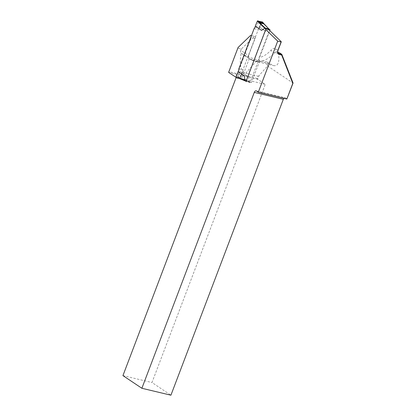 <?xml version="1.0" encoding="UTF-8"?>
<svg xmlns="http://www.w3.org/2000/svg" width="416" height="416" viewBox="0 0 416 416"><rect width="100%" height="100%" fill="white"/><g stroke="black" fill="none" stroke-linecap="round" stroke-linejoin="round"><path stroke-width="0.31" stroke-dasharray="2.08 1.56" d="M256.402 90.953L285.444 97.88L287.019 98.935M285.444 97.88A2.465 1.456 -76.6 0 0 285.152 97.755A2.465 1.456 -76.6 0 0 283.884 98.327M236.205 76.118L236.543 76.196L238.238 71.734L236.09 77.366L241.654 78.697L249.257 58.687A3.084 2.428 123.8 0 1 248.591 55.578L240.812 50.372A3.084 2.428 123.8 0 0 241.145 53.186C239.205 64.73 240.724 71.406 245.695 73.216L257.946 76.138L257.083 78.411L229.008 71.713L228.623 72.374L257.665 79.305L265.242 84.37L151.98 382.533L170.919 395.2M257.083 78.411L257.665 79.305L259.116 75.478L257.946 76.138M279.141 52.645L278.543 53.986C279.635 62.598 277.919 66.466 273.395 65.593L266.978 62.062L267.582 65.993L259.116 75.478M267.582 65.993L293.062 83.034M229.008 71.713L237.942 48.188L241.332 49L254.389 36.442A1.544 0.91 -76.6 0 1 254.66 36.436L251.441 35.672M240.812 50.372L241.332 49M266.978 62.062L257.634 59.836C253.328 58.77 248.659 57.08 243.62 54.772L250.042 59.067A3.084 2.428 -56.2 0 1 249.408 58.791A3.084 2.428 -56.2 0 1 249.366 58.76A39.952 23.608 -76.6 0 0 259.62 61.053C258.736 60.206 258.56 59.056 259.08 57.611L269.459 30.285L265.59 29.359L245.892 81.208L251.462 82.534L241.847 78.562L236.278 77.23L242.382 79.758M241.145 53.186L243.62 54.772M248.591 55.578L255.091 38.464A1.544 0.91 -76.6 0 0 254.66 36.436M236.168 77.522L236.278 77.23M238.846 68.822L242.965 69.805L242.892 71.297L241.992 72.29L239.554 71.708L238.774 70.314L251.217 37.539A1.544 0.91 -76.6 0 0 251.295 36.057M241.654 78.697L265.242 84.37M122.938 375.606L151.98 382.533M250.515 35.516L254.389 36.442M237.942 48.188L238.082 47.476M259.62 61.053L251.462 82.534M245.149 80.896L246.23 81.604L249.86 82.472L250.208 82.243L269.818 30.628M255.258 26.244L257.192 21.84L257.878 21.497L261.279 22.308L261.305 22.818L259.069 28.699L258.924 27.726L256.485 27.149L254.956 27.721M261.305 22.818L261.638 22.901L259.61 27.279L265.694 31.351L268.944 29.25L270.057 29.999M256.854 21.757L257.192 21.84M236.293 77.6L242.694 79.186L249.86 82.472M242.892 71.297L240.24 77.698L236.834 76.887L236.543 76.196M240.656 77.178L240.994 77.256L240.614 78.629M242.585 72.774L248.435 76.783L242.351 72.717L240.994 77.256M259.069 28.699L258.206 29.666L242.965 69.805M254.093 28.683L258.206 29.666M262.309 21.965L261.638 22.901M259.844 27.336L265.694 31.351M248.435 76.783L249.101 81.494L243.012 78.936L242.694 79.186L238.545 78.198M255.466 26.38L261.581 30.368M250.208 82.243L249.101 81.494M246.23 81.604L245.123 80.865L248.758 81.734L249.096 81.5M237.661 78.156L241.977 79.191L242.242 78.936L240.89 78.364M258.924 27.726L261.279 22.308M260.764 22.88L258.326 22.298L257.878 21.497M258.326 22.298L256.485 27.149M239.554 71.708L237.713 76.56L236.834 76.887M237.713 76.56L240.152 77.137L240.24 77.698M240.152 77.137L241.992 72.29M268.819 28.917L263.874 23.93M263.422 23.197L263.838 24.112M269.402 63.684L250.042 59.067A40.092 23.691 -76.6 0 0 254.764 61.147A40.092 23.691 -76.6 0 0 274.373 52.988A4.628 2.735 103.4 0 1 276.635 52.047A4.628 2.735 103.4 0 1 277.181 52.286L278.242 52.998M278.034 50.341L275.839 48.87A7.712 4.555 -76.6 0 0 271.159 50.04A37.008 21.871 103.4 0 1 259.08 57.611M277.961 52.473L277.181 52.286A3.084 2.428 -56.2 0 1 276.541 52.01A3.084 2.428 -56.2 0 1 275.839 48.87M278.543 53.986L274.373 52.988A3.084 1.711 -137.3 0 1 271.159 50.04M255.091 38.464L251.217 37.539M245.695 73.216L257.634 59.836M262.252 22.126L263.39 23.27M243.012 78.936L242.242 78.936M242.128 53.919L249.408 58.791L254.764 61.147L273.395 65.593M277.919 52.354L276.541 52.01L278.736 53.477M256.11 90.828L285.152 97.755M242.746 79.191L241.977 79.191"/><path stroke-width="0.62" d="M283.884 98.327A2.465 1.456 -76.6 0 0 283.317 99.31L254.275 92.383L141.877 388.274L122.938 375.606L236.168 77.522M141.877 388.274L170.919 395.2L283.317 99.31M269.459 30.285L281.289 41.772L278.034 50.341A3.084 2.428 123.8 0 0 278.736 53.477A3.084 2.428 123.8 0 0 279.375 53.758L281.793 54.335L293.062 83.034L286.853 99.034L292.802 83.366L281.694 55.063L279.474 54.532A3.702 2.917 -56.2 0 1 277.862 50.435L281.091 41.933L277.706 41.127L258.294 92.222L256.402 90.953A2.465 1.456 103.4 0 0 256.11 90.828A2.465 1.456 103.4 0 0 254.275 92.383M281.694 55.063L281.793 54.335L279.599 52.863L277.919 52.354M245.892 81.208L242.382 79.758M277.706 41.127L265.751 29.52M236.09 77.371L228.623 72.374L238.082 47.476L250.515 35.516A1.544 0.91 -76.6 0 1 250.786 35.516A1.544 0.91 -76.6 0 1 251.295 36.057M237.661 78.156L236.262 77.589L236.205 76.118L238.779 70.294L238.238 71.734L244.322 75.806L244.982 80.522L246.095 81.266L265.944 29.016L264.831 28.272L261.581 30.368L255.258 26.244L257.442 20.977L262.309 21.965M258.294 92.222L286.853 99.034M292.802 83.366L293.062 83.034M269.818 30.628L269.989 29.682L268.944 29.25M264.831 28.272L265.19 28.049L266.292 28.787L269.922 29.656M266.292 28.787L265.944 29.016M246.095 81.266L246.168 81.578M255.466 26.38L254.093 28.683L238.846 68.822L238.774 70.314M257.863 20.805L259.08 21.944L263.422 23.197M259.08 21.944L259.594 22.802L263.874 23.93M264.826 28.278L259.21 23.01L259.594 22.802L265.19 28.049L268.819 28.917L262.184 21.84M245.071 80.844L238.524 78.187L238.389 77.828L244.982 80.512L245.123 80.865M238.545 78.198L237.687 78.172L237.546 77.813L238.389 77.828M237.999 71.677L244.322 75.806M259.21 23.01L258.695 22.147L259.074 21.944M279.599 52.863L277.961 52.473M278.242 52.998L279.375 53.758L279.474 54.532M236.08 77.215L237.546 77.813M258.695 22.147L257.442 20.977M251.441 35.672L250.786 35.516M238.524 78.187L245.076 80.85M236.262 77.589L237.687 78.172M263.827 23.842L268.897 28.954M263.411 23.041L263.843 23.858M262.272 21.882L263.38 23M269.989 29.682L268.882 28.943"/></g></svg>
